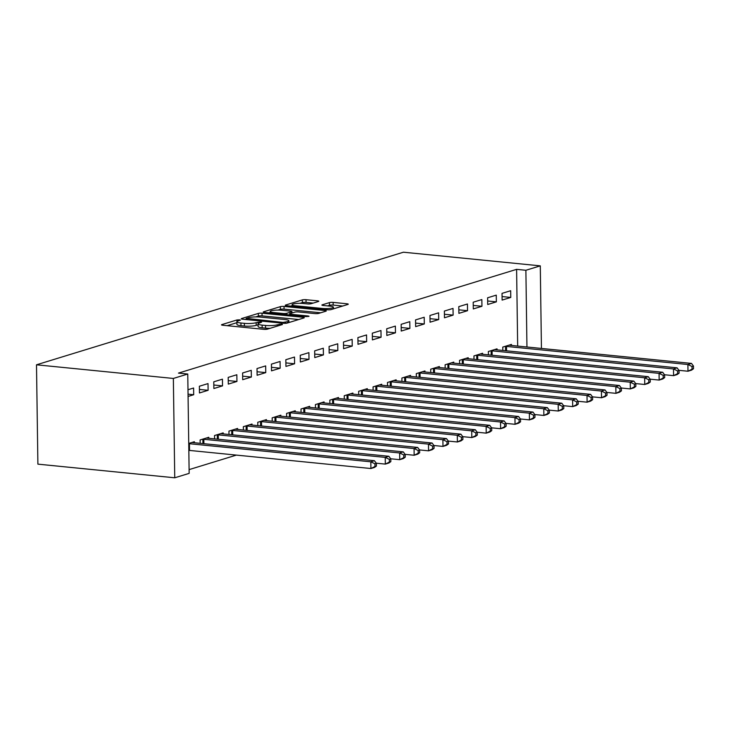 <?xml version="1.0" encoding="UTF-8"?>
<svg xmlns="http://www.w3.org/2000/svg" width="730" height="730" viewBox="0 0 730 730"><rect width="100%" height="100%" fill="white"/><g stroke="black" fill="none" stroke-linecap="round" stroke-linejoin="round"><path stroke-width="1.09" d="M239.522 319.822L236.94 319.968L221.911 324.585A2.683 0.493 -0.8 0 0 221.509 324.85A2.683 0.493 -0.8 0 0 222.769 325.242L263.749 329.33A2.683 0.493 -0.8 0 0 267.445 329.13L282.474 324.512L281.871 324.047L277.345 324.795A8.578 1.56 -0.8 0 1 265.528 325.452L262.116 325.115A8.578 1.56 -0.8 0 1 258.064 323.846A8.578 1.56 -0.8 0 1 259.36 322.998L261.586 322.213L260.701 321.939L256.166 322.678A8.578 1.56 -0.8 0 1 244.358 323.344L240.937 322.998A8.578 1.56 -0.8 0 1 236.894 321.729A8.578 1.56 -0.8 0 1 238.181 320.89L240.407 320.105L239.522 319.822M318.38 301.508A2.683 0.493 -0.8 0 0 318.791 301.244A2.683 0.493 -0.8 0 0 317.523 300.842L306.025 299.702A2.683 0.493 -0.8 0 0 302.329 299.902L285.64 305.03A2.683 0.493 -0.8 0 0 285.238 305.295A2.683 0.493 -0.8 0 0 286.498 305.688L327.487 309.776A2.683 0.493 -0.8 0 0 331.174 309.566L347.872 304.446A2.683 0.493 -0.8 0 0 348.274 304.182A2.683 0.493 -0.8 0 0 347.005 303.79L333.117 302.402A2.683 0.493 -0.8 0 0 329.431 302.612L322.286 304.802A2.683 0.493 -0.8 0 0 321.875 305.067A2.683 0.493 -0.8 0 0 323.144 305.459L330.033 306.144A7.172 1.305 -0.8 0 1 333.418 307.211A7.172 1.305 -0.8 0 1 329.741 308.407A7.172 1.305 -0.8 0 1 322.459 308.471L295.486 305.779A7.172 1.305 -0.8 0 1 292.1 304.72A7.172 1.305 -0.8 0 1 295.778 303.525A7.172 1.305 -0.8 0 1 303.05 303.461L307.549 303.908A2.683 0.493 -0.8 0 0 311.236 303.698L318.38 301.508M516.603 269.352L178.485 373.103L187.765 374.025L189.152 473.378L174.744 477.794L37.887 464.143L36.5 364.799L403.435 252.206L540.291 265.857L525.883 270.273L516.603 269.352L517.67 346.066M187.765 374.025L173.357 378.45L36.5 364.799M262.024 313.197A2.683 0.493 -0.8 0 0 258.338 313.407L241.639 318.526A2.683 0.493 -0.8 0 0 241.238 318.791A2.683 0.493 -0.8 0 0 242.506 319.192L283.486 323.28A2.683 0.493 -0.8 0 0 287.182 323.071L303.872 317.952A2.683 0.493 -0.8 0 0 304.273 317.687A2.683 0.493 -0.8 0 0 303.014 317.285L262.024 313.197L262.061 315.88A2.683 0.493 -0.8 0 0 258.374 316.09L255.728 316.902M263.639 311.774L280.338 306.655A2.683 0.493 -0.8 0 1 284.025 306.445L325.005 310.533A2.683 0.493 -0.8 0 1 326.274 310.934A2.683 0.493 -0.8 0 1 325.872 311.199L318.727 313.389A2.683 0.493 -0.8 0 1 315.031 313.599L298.415 311.938A2.683 0.493 -0.8 0 0 294.719 312.148L289.983 313.599A2.683 0.493 -0.8 0 0 289.582 313.863A2.683 0.493 -0.8 0 0 290.85 314.265L308.151 315.99L309.036 316.263L306.171 316.592L264.506 312.44A2.683 0.493 -0.8 0 1 263.238 312.038A2.683 0.493 -0.8 0 1 263.639 311.774L263.649 312.294M496.354 301.855L496.263 295.139L487.613 297.794L487.713 304.51L496.354 301.855L487.658 300.988M497.03 349.871L497.011 348.84L488.37 351.495L488.416 354.871M467.529 310.697L467.437 303.99L458.796 306.637L458.887 313.352L467.529 310.697L458.832 309.83M468.204 358.713L468.186 357.691L459.544 360.346L459.59 363.713M438.712 319.548L438.611 312.832L429.97 315.488L430.061 322.195L438.712 319.548L430.016 318.672M439.378 367.564L439.369 366.533L430.718 369.188L430.764 372.565M409.886 328.39L409.785 321.674L401.144 324.33L401.235 331.046L409.886 328.39L401.19 327.524M410.552 376.406L410.543 375.375L401.892 378.03L401.938 381.407M381.06 337.233L380.969 330.517L372.318 333.172L372.409 339.888L381.06 337.233L372.364 336.366M381.726 385.248L381.717 384.226L373.066 386.873L373.112 390.249M352.234 346.075L352.143 339.368L343.492 342.023L343.584 348.73L352.234 346.075L343.538 345.208M352.9 394.1L352.891 393.068L344.241 395.724L344.286 399.1M323.408 354.926L323.317 348.21L314.666 350.865L314.758 357.581L323.408 354.926L314.712 354.059M324.084 402.942L324.065 401.911L315.415 404.566L315.47 407.942M294.582 363.768L294.491 357.052L285.841 359.707L285.941 366.423L294.582 363.768L285.886 362.901M295.258 411.784L295.239 410.762L286.598 413.408L286.644 416.784M265.757 372.61L265.665 365.903L257.015 368.55L257.115 375.266L265.757 372.61L257.06 371.743M266.432 420.626L266.413 419.604L257.772 422.259L257.818 425.626M236.94 381.462L236.839 374.745L228.198 377.401L228.289 384.108L236.94 381.462L228.244 380.595M237.606 429.477L237.588 428.446L228.946 431.101L228.992 434.478M208.114 390.304L208.013 383.588L199.372 386.243L199.463 392.959L208.114 390.304L199.418 389.437M208.78 438.319L208.771 437.288L200.12 439.944L200.166 443.32M189.097 469.618L236.401 455.1M188.732 443.438L194.353 441.714L194.372 442.745M187.984 389.738L193.605 388.013L193.696 394.729L188.048 394.163M188.075 396.454L193.696 394.729M223.197 433.894L223.179 432.872L214.529 435.527L214.583 438.894M222.522 385.878L222.431 379.171L213.78 381.817L213.872 388.533L222.522 385.878L213.826 385.011M252.014 425.052L252.005 424.03L243.355 426.676L243.4 430.052M251.348 377.036L251.257 370.32L242.606 372.975L242.698 379.691L251.348 377.036L242.652 376.169M280.84 416.209L280.831 415.178L272.18 417.834L272.226 421.21M280.174 368.194L280.083 361.478L271.432 364.133L271.524 370.84L280.174 368.194L271.478 367.327M309.666 407.358L309.657 406.336L301.006 408.992L301.052 412.359M309 359.343L308.899 352.636L300.258 355.291L300.349 361.998L309 359.343L300.304 358.476M338.492 398.516L338.474 397.494L329.832 400.14L329.878 403.517M337.826 350.5L337.725 343.784L329.084 346.44L329.175 353.156L337.826 350.5L329.13 349.634M367.318 389.674L367.299 388.643L358.658 391.298L358.704 394.674M366.642 341.658L366.551 334.942L357.91 337.598L358.001 344.314L366.642 341.658L357.946 340.791M396.144 380.832L396.125 379.801L387.484 382.456L387.53 385.832M395.468 332.807L395.377 326.1L386.727 328.755L386.827 335.462L395.468 332.807L386.772 331.94M424.97 371.981L424.951 370.959L416.301 373.614L416.355 376.981M424.294 323.965L424.203 317.258L415.552 319.904L415.653 326.62L424.294 323.965L415.598 323.098M453.795 363.138L453.777 362.107L445.127 364.763L445.172 368.139M453.12 315.123L453.029 308.407L444.378 311.062L444.47 317.778L453.12 315.123L444.424 314.256M482.612 354.296L482.603 353.265L473.952 355.921L473.998 359.297M481.946 306.281L481.855 299.565L473.204 302.22L473.295 308.927L481.946 306.281L473.25 305.414M511.438 345.445L511.429 344.423L502.778 347.079L502.824 350.446M510.772 297.429L510.671 290.723L502.03 293.369L502.121 300.085L510.772 297.429L502.076 296.562M526.951 346.996L525.883 270.273M541.441 348.438L540.291 265.857M173.357 378.45L174.744 477.794M236.894 321.729L236.931 324.421A8.578 1.56 -0.8 0 0 240.982 325.69L240.937 322.998M258.073 324.795L256.203 325.361A8.578 1.56 -0.8 0 1 244.395 326.027L240.982 325.69M258.064 323.846L258.101 326.529A8.578 1.56 -0.8 0 0 262.152 327.797L262.116 325.115M270.091 328.317A8.578 1.56 -0.8 0 1 265.565 328.144L262.152 327.797M236.903 322.678L227.13 325.68M298.689 319.539L262.061 315.88M246.384 318.371L282.966 322.423L287.602 321.647A8.578 1.56 -0.8 0 0 288.888 320.798A8.578 1.56 -0.8 0 0 284.837 319.53L260.254 317.076A8.578 1.56 -0.8 0 0 248.437 317.742L246.384 318.371M268.859 312.869L270.228 312.449M277.993 310.067L280.375 309.337L280.338 306.655M320.689 312.787L284.061 309.137A2.683 0.493 -0.8 0 0 280.375 309.337M281.169 310.223A7.172 1.305 -0.8 0 0 273.887 310.286A7.172 1.305 -0.8 0 0 270.209 311.482A7.172 1.305 -0.8 0 0 273.595 312.54L283.103 313.489A2.683 0.493 -0.8 0 0 286.799 313.279L291.535 311.829A2.683 0.493 -0.8 0 0 291.936 311.564A2.683 0.493 -0.8 0 0 290.677 311.162L281.169 310.223M342.689 306.034L333.154 305.085A2.683 0.493 -0.8 0 0 329.467 305.295L327.496 305.897M313.207 303.096L306.062 302.384A2.683 0.493 -0.8 0 0 302.366 302.594L300.03 303.306M292.109 305.742L290.859 306.125M376.424 466.032L376.388 463.349L374.946 463.787L374.992 466.479L376.424 466.032L374.526 467.419L370.922 468.523L370.822 461.807L374.426 460.703L193.039 442.608A2.728 0.502 179.2 0 1 192.273 442.49L192.026 442.435M188.833 450.383A2.728 0.502 179.2 0 1 189.526 450.428L370.922 468.523L374.992 466.479M188.742 443.667A2.728 0.502 179.2 0 1 189.435 443.712L370.822 461.807L374.946 463.787M374.426 460.703L376.388 463.349M390.842 461.615L390.805 458.924L389.364 459.371L389.4 462.053L390.842 461.615L388.935 462.993L385.33 464.098L385.239 457.391L388.844 456.277L207.448 438.183A2.728 0.502 179.2 0 1 206.69 438.064L206.435 438.009M376.279 463.194L385.33 464.098L389.4 462.053M202.456 439.232L202.876 439.241A2.728 0.502 179.2 0 1 203.852 439.296L385.239 457.391L389.364 459.371M388.844 456.277L390.805 458.924M405.25 457.19L405.214 454.507L403.772 454.945L403.809 457.628L405.25 457.19L403.343 458.568L399.748 459.681L399.648 452.965L403.252 451.861L221.865 433.766A2.728 0.502 179.2 0 1 221.099 433.647L220.843 433.584M390.687 458.778L399.748 459.681L403.809 457.628M216.865 434.806L217.294 434.815A2.728 0.502 179.2 0 1 218.261 434.87L399.648 452.965L403.772 454.945M403.252 451.861L405.214 454.507M419.668 452.764L419.631 450.082L418.19 450.529L418.226 453.211L419.668 452.764L417.761 454.151L414.156 455.255L414.065 448.539L417.67 447.435L236.274 429.34A2.728 0.502 179.2 0 1 235.516 429.222L235.261 429.167M405.104 454.352L414.156 455.255L418.226 453.211M231.273 430.39L231.702 430.39A2.728 0.502 179.2 0 1 232.669 430.445L414.065 448.539L418.19 450.529M417.67 447.435L419.631 450.082M434.076 448.348L434.04 445.656L432.598 446.103L432.635 448.786L434.076 448.348L432.169 449.726L428.565 450.83L428.474 444.123L432.078 443.01L250.691 424.924A2.728 0.502 179.2 0 1 249.925 424.805L249.669 424.741M419.513 449.926L428.565 450.83L432.635 448.786M245.691 425.964L246.11 425.973A2.728 0.502 179.2 0 1 247.087 426.028L428.474 444.123L432.598 446.103M432.078 443.01L434.04 445.656M448.494 443.922L448.457 441.239L447.015 441.677L447.052 444.36L448.494 443.922L446.587 445.3L442.982 446.413L442.891 439.697L446.486 438.593L265.099 420.498A2.728 0.502 179.2 0 1 264.342 420.38L264.087 420.316M433.93 445.51L442.982 446.413L447.052 444.36M260.099 421.538L260.528 421.548A2.728 0.502 179.2 0 1 261.495 421.602L442.891 439.697L447.015 441.677M446.486 438.593L448.457 441.239M462.902 439.496L462.866 436.814L461.424 437.261L461.46 439.944L462.902 439.496L460.995 440.884L457.391 441.988L457.299 435.272L460.904 434.168L279.517 416.073A2.728 0.502 179.2 0 1 278.75 415.954L278.495 415.899M448.339 441.084L457.391 441.988L461.46 439.944M274.516 417.122L274.936 417.122A2.728 0.502 179.2 0 1 275.913 417.177L457.299 435.272L461.424 437.261M460.904 434.168L462.866 436.814M477.32 435.08L477.274 432.388L475.832 432.835L475.878 435.518L477.32 435.08L475.412 436.458L471.808 437.562L471.708 430.855L475.312 429.742L293.925 411.656A2.728 0.502 179.2 0 1 293.159 411.537L292.912 411.474M462.756 436.659L471.808 437.562L475.878 435.518M288.925 412.696L289.354 412.705A2.728 0.502 179.2 0 1 290.321 412.76L471.708 430.855L475.832 432.835M475.312 429.742L477.274 432.388M491.728 430.654L491.692 427.972L490.25 428.41L490.286 431.101L491.728 430.654L489.821 432.032L486.216 433.145L486.125 426.429L489.73 425.325L308.334 407.23A2.728 0.502 179.2 0 1 307.576 407.112L307.321 407.048M477.164 432.242L486.216 433.145L490.286 431.101M303.342 408.271L303.762 408.28A2.728 0.502 179.2 0 1 304.738 408.335L486.125 426.429L490.25 428.41M489.73 425.325L491.692 427.972M506.136 426.229L506.1 423.546L504.658 423.993L504.695 426.676L506.136 426.229L504.229 427.616L500.634 428.72L500.534 422.004L504.138 420.9L322.751 402.805A2.728 0.502 179.2 0 1 321.985 402.686L321.729 402.632M491.573 427.816L500.634 428.72L504.695 426.676M317.751 403.854L318.18 403.854A2.728 0.502 179.2 0 1 319.147 403.909L500.534 422.004L504.658 423.993M504.138 420.9L506.1 423.546M520.554 421.812L520.517 419.13L519.076 419.567L519.112 422.25L520.554 421.812L518.647 423.19L515.042 424.294L514.951 417.587L518.555 416.483L337.16 398.388A2.728 0.502 179.2 0 1 336.402 398.27L336.147 398.206M505.99 423.391L515.042 424.294L519.112 422.25M332.159 399.429L332.588 399.438A2.728 0.502 179.2 0 1 333.555 399.493L514.951 417.587L519.076 419.567M518.555 416.483L520.517 419.13M534.962 417.387L534.926 414.704L533.484 415.142L533.52 417.834L534.962 417.387L533.055 418.774L529.451 419.878L529.36 413.162L532.964 412.058L351.577 393.963A2.728 0.502 179.2 0 1 350.811 393.844L350.555 393.78M520.399 418.974L529.451 419.878L533.52 417.834M346.577 395.003L347.005 395.012A2.728 0.502 179.2 0 1 347.973 395.067L529.36 413.162L533.484 415.142M532.964 412.058L534.926 414.704M549.38 412.961L549.343 410.278L547.902 410.725L547.938 413.408L549.38 412.961L547.473 414.348L543.868 415.452L543.777 408.736L547.372 407.632L365.986 389.537A2.728 0.502 179.2 0 1 365.228 389.418L364.973 389.364M534.816 414.549L543.868 415.452L547.938 413.408M360.985 390.587L361.414 390.596A2.728 0.502 179.2 0 1 362.381 390.641L543.777 408.736L547.902 410.725M547.372 407.632L549.343 410.278M563.788 408.545L563.752 405.862L562.31 406.3L562.346 408.982L563.788 408.545L561.881 409.922L558.277 411.026L558.185 404.32L561.79 403.215L380.403 385.121A2.728 0.502 179.2 0 1 379.637 385.002L379.381 384.938M549.225 410.123L558.277 411.026L562.346 408.982M375.402 386.161L375.822 386.17A2.728 0.502 179.2 0 1 376.799 386.225L558.185 404.32L562.31 406.3M561.79 403.215L563.752 405.862M578.206 404.119L578.16 401.436L576.718 401.874L576.764 404.566L578.206 404.119L576.298 405.506L572.694 406.61L572.594 399.894L576.198 398.79L394.811 380.695A2.728 0.502 179.2 0 1 394.054 380.576L393.798 380.512M563.642 405.707L572.694 406.61L576.764 404.566M389.811 381.735L390.24 381.744A2.728 0.502 179.2 0 1 391.207 381.799L572.594 399.894L576.718 401.874M576.198 398.79L578.16 401.436M592.614 399.702L592.577 397.01L591.136 397.458L591.172 400.14L592.614 399.702L590.707 401.08L587.102 402.184L587.011 395.468L590.616 394.364L409.22 376.269A2.728 0.502 179.2 0 1 408.462 376.151L408.207 376.096M578.051 401.281L587.102 402.184L591.172 400.14M404.228 377.319L404.648 377.328A2.728 0.502 179.2 0 1 405.624 377.383L587.011 395.468L591.136 397.458M590.616 394.364L592.577 397.01M607.022 395.277L606.986 392.594L605.544 393.032L605.581 395.715L607.022 395.277L605.115 396.655L601.52 397.759L601.42 391.052L605.024 389.948L423.637 371.853A2.728 0.502 179.2 0 1 422.871 371.734L422.615 371.67M592.459 396.855L601.52 397.759L605.581 395.715M418.637 372.893L419.066 372.902A2.728 0.502 179.2 0 1 420.033 372.957L601.42 391.052L605.544 393.032M605.024 389.948L606.986 392.594M621.44 390.851L621.403 388.168L619.962 388.606L619.998 391.298L621.44 390.851L619.533 392.238L615.928 393.342L615.837 386.626L619.442 385.522L438.046 367.427A2.728 0.502 179.2 0 1 437.288 367.309L437.033 367.254M606.876 392.439L615.928 393.342L619.998 391.298M433.054 368.468L433.474 368.477A2.728 0.502 179.2 0 1 434.441 368.531L615.837 386.626L619.962 388.606M619.442 385.522L621.403 388.168M635.848 386.435L635.812 383.743L634.37 384.19L634.406 386.873L635.848 386.435L633.941 387.812L630.337 388.917L630.245 382.201L633.85 381.096L452.463 363.002A2.728 0.502 179.2 0 1 451.697 362.883L451.441 362.828M621.285 388.013L630.337 388.917L634.406 386.873M447.463 364.051L447.891 364.06A2.728 0.502 179.2 0 1 448.859 364.115L630.245 382.201L634.37 384.19M633.85 381.096L635.812 383.743M650.266 382.009L650.229 379.326L648.788 379.764L648.824 382.447L650.266 382.009L648.359 383.387L644.754 384.491L644.663 377.784L648.267 376.68L466.871 358.585A2.728 0.502 179.2 0 1 466.114 358.466L465.859 358.403M635.702 383.588L644.754 384.491L648.824 382.447M461.871 359.625L462.3 359.635A2.728 0.502 179.2 0 1 463.267 359.689L644.663 377.784L648.788 379.764M648.267 376.68L650.229 379.326M664.674 377.583L664.638 374.901L663.196 375.339L663.232 378.03L664.674 377.583L662.767 378.97L659.163 380.075L659.071 373.358L662.676 372.254L481.289 354.159A2.728 0.502 179.2 0 1 480.523 354.041L480.267 353.986M650.111 379.171L659.163 380.075L663.232 378.03M476.288 355.2L476.708 355.209A2.728 0.502 179.2 0 1 477.685 355.264L659.071 373.358L663.196 375.339M662.676 372.254L664.638 374.901M679.092 373.167L679.046 370.475L677.613 370.922L677.65 373.605L679.092 373.167L677.184 374.545L673.58 375.649L673.489 368.942L677.084 367.829L495.697 349.734A2.728 0.502 179.2 0 1 494.94 349.615L494.685 349.56M664.528 374.745L673.58 375.649L677.65 373.605M490.697 350.783L491.126 350.792A2.728 0.502 179.2 0 1 492.093 350.847L673.489 368.942L677.613 370.922M677.084 367.829L679.046 370.475M693.5 368.741L693.464 366.059L692.022 366.496L692.058 369.179L693.5 368.741L691.593 370.119L687.989 371.232L687.897 364.516L691.502 363.412L510.106 345.317A2.728 0.502 179.2 0 1 509.348 345.199L509.093 345.135M678.936 370.329L687.989 371.232L692.058 369.179M505.114 346.358L505.534 346.367A2.728 0.502 179.2 0 1 506.511 346.421L687.897 364.516L692.022 366.496M691.502 363.412L693.464 366.059M236.958 321.529L236.94 319.968M279.307 325.489L279.289 324.193M258.137 323.636L258.11 322.085M244.395 326.027L244.358 323.344M256.203 325.361L256.166 322.678M265.565 328.144L265.528 325.452M277.363 326.082L277.345 324.795M221.92 325.105L221.911 324.585M303.023 318.207L303.014 317.285M241.648 319.046L241.639 318.526M258.374 316.09L258.338 313.407M247.005 319.64L246.986 318.827M282.975 323.226L282.966 322.423M285.567 323.308L285.549 322.277M287.62 322.934L287.602 321.647M284.061 309.137L284.025 306.445M325.023 311.454L325.005 310.533M290.859 315.068L290.85 314.265M308.16 316.565L308.151 315.99M273.613 313.343L273.595 312.54M283.112 314.292L283.103 313.489M286.817 314.666L286.799 313.279M291.553 313.115L291.535 311.829M295.495 306.582L295.486 305.779M322.477 309.274L322.459 308.471M322.286 305.313L322.286 304.802M329.467 305.295L329.431 302.612M333.154 305.085L333.117 302.402M347.024 304.711L347.005 303.79M285.649 305.541L285.64 305.03M302.366 302.594L302.329 299.902M306.062 302.384L306.025 299.702M317.532 301.764L317.523 300.842M189.526 450.428L189.435 443.712M202.94 443.594L202.876 439.241M203.907 443.694L203.852 439.296M217.348 439.177L217.294 434.815M218.325 439.268L218.261 434.87M231.766 434.751L231.702 430.39M232.733 434.852L232.669 430.445M246.174 430.326L246.11 425.973M247.151 430.426L247.087 426.028M260.592 425.909L260.528 421.548M261.559 426.001L261.495 421.602M275 421.484L274.936 417.122M275.967 421.584L275.913 417.177M289.409 417.058L289.354 412.705M290.385 417.159L290.321 412.76M303.826 412.642L303.762 408.28M304.793 412.733L304.738 408.335M318.234 408.216L318.18 403.854M319.211 408.316L319.147 403.909M332.652 403.79L332.588 399.438M333.619 403.891L333.555 399.493M347.06 399.374L347.005 395.012M348.037 399.465L347.973 395.067M361.478 394.948L361.414 390.596M362.445 395.049L362.381 390.641M375.886 390.532L375.822 386.17M376.853 390.623L376.799 386.225M390.295 386.106L390.24 381.744M391.271 386.197L391.207 381.799M404.712 381.68L404.648 377.328M405.679 381.781L405.624 377.383M419.12 377.264L419.066 372.902M420.097 377.355L420.033 372.957M433.538 372.838L433.474 368.477M434.505 372.939L434.441 368.531M447.946 368.413L447.891 364.06M448.923 368.513L448.859 364.115M462.364 363.996L462.3 359.635M463.331 364.087L463.267 359.689M476.772 359.571L476.708 355.209M477.739 359.671L477.685 355.264M491.19 355.145L491.126 350.792M492.157 355.245L492.093 350.847M505.598 350.728L505.534 346.367M506.565 350.82L506.511 346.421M246.12 319.548L246.101 318.554M288.916 322.541L288.888 320.798M289.591 314.94L289.582 313.863M270.237 313.015L270.209 311.482M291.954 312.997L291.936 311.564M292.119 306.253L292.1 304.72M333.437 308.872L333.418 307.211"/></g></svg>
